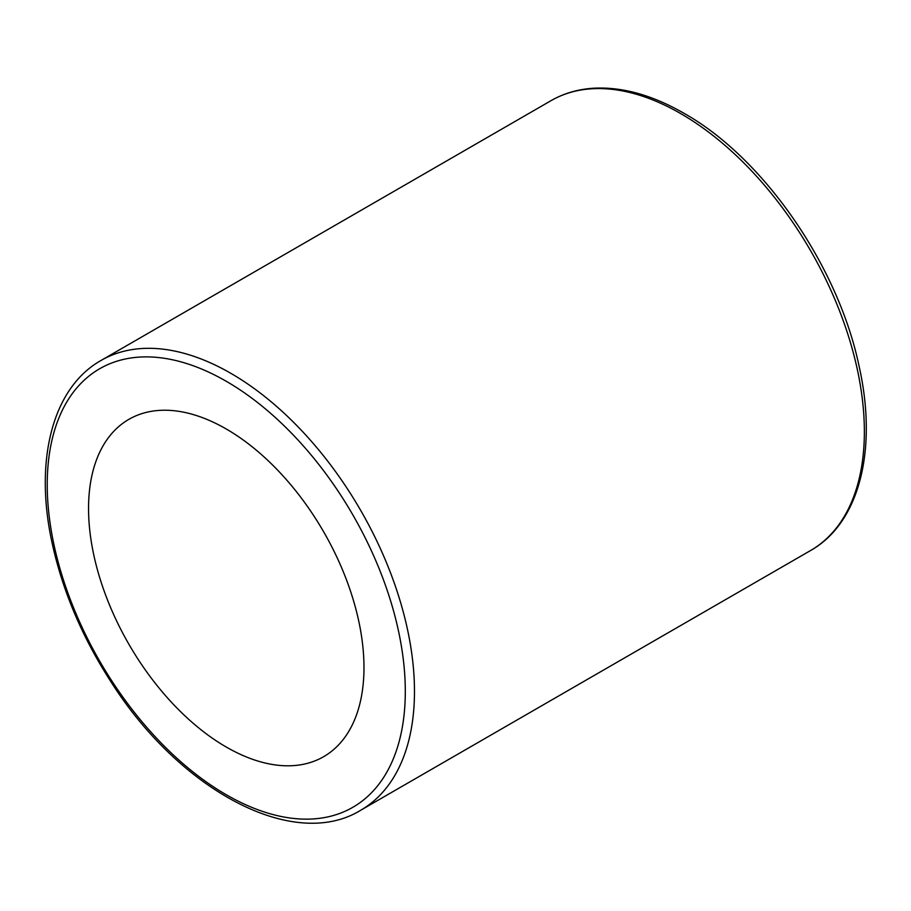 <?xml version="1.0" encoding="UTF-8"?>
<svg xmlns="http://www.w3.org/2000/svg" width="911" height="911" viewBox="0 0 911 911"><rect width="100%" height="100%" fill="white"/><g stroke="black" fill="none" stroke-linecap="round" stroke-linejoin="round"><path stroke-width="1.37" d="M88.549 508.509A194.76 112.452 -120 0 0 173.568 704.51A194.76 112.452 -120 0 0 323.644 756.688A194.76 112.452 -120 0 0 323.644 531.796A194.76 112.452 -120 0 0 128.884 419.345A194.76 112.452 -120 0 0 88.549 508.509M226.27 381.288A253.19 146.181 60 0 1 381.31 780.898A253.19 146.181 60 0 1 71.217 601.864A253.19 146.181 60 0 1 226.27 381.288M230.859 373.339A259.681 149.928 -120 0 0 101.019 360.471C52.109 387.949 33.832 461.387 52.417 544.379C62.996 591.991 82.594 637.939 111.233 682.214C180.321 790.907 293.832 851.443 360.699 810.255A259.681 149.928 -120 0 0 400.498 602.171A259.681 149.928 -120 0 0 230.859 373.339M101.019 360.471L550.893 100.734A259.681 149.928 60 0 1 680.733 113.602A259.681 149.928 60 0 1 850.384 342.434A259.681 149.928 60 0 1 810.574 550.529L360.699 810.255M810.574 550.529C859.472 523.051 877.76 449.601 859.175 366.609C838.462 266.354 763.6 157.876 683.979 113.283C652.959 95.439 623.42 87.057 595.361 88.128C579.032 88.891 564.205 93.093 550.893 100.734"/></g></svg>
